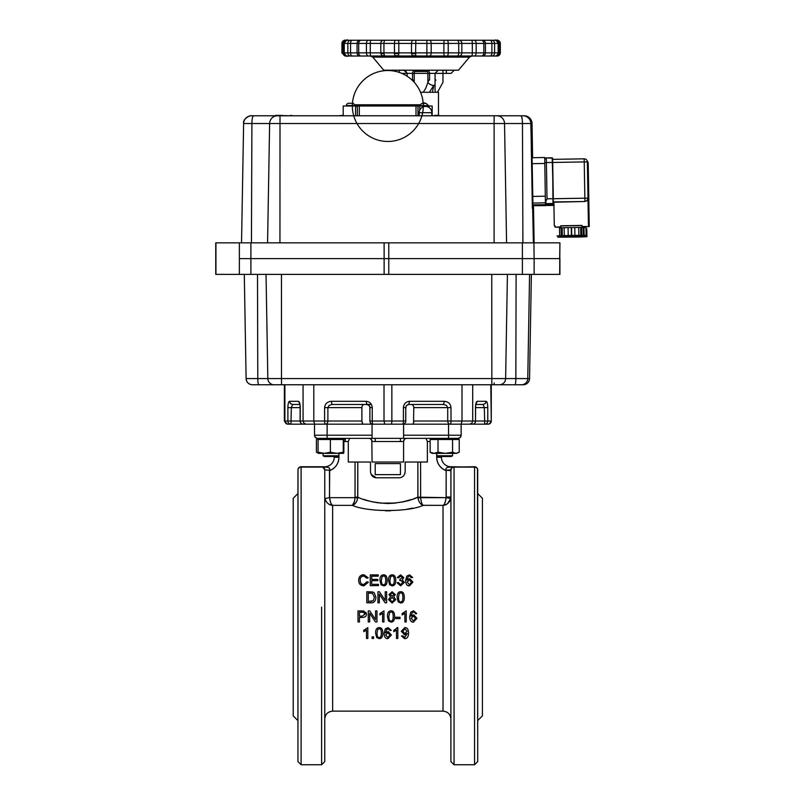 <?xml version="1.0" encoding="UTF-8"?>
<svg xmlns="http://www.w3.org/2000/svg" width="805" height="805" viewBox="0 0 805 805"><rect width="100%" height="100%" fill="white"/><g stroke="black" fill="none" stroke-linecap="round" stroke-linejoin="round"><path stroke-width="1.21" d="M395.718 580.365C395.728 583.997 394.531 585.819 392.126 585.839L389.62 584.732L388.533 580.365L389.62 584.661L392.126 585.778C394.531 585.758 395.728 583.927 395.718 580.284L395.718 580.365M400.699 591.735C403.053 591.655 404.251 593.527 404.291 597.35L404.291 597.38C404.291 601.104 403.094 602.975 400.699 602.995L398.193 601.858L397.096 597.38L398.193 601.838L400.699 602.975C403.094 602.965 404.291 601.083 404.291 597.35L404.291 597.38C404.251 593.527 403.053 591.655 400.699 591.735C398.294 591.725 397.096 593.597 397.096 597.35M395.325 594.613L393.695 596.827L395.325 594.593L392.116 591.735L388.956 594.563L390.616 596.797L388.513 599.594L392.146 602.975L395.778 599.634L392.146 602.995L388.513 599.604M390.616 596.827L388.956 594.583M379.326 602.804L377.927 602.804L379.326 602.804L379.326 594.13L385.122 602.794L386.621 602.794L385.122 602.804L379.326 594.171M377.927 602.804L377.927 591.776L379.427 591.776L385.233 600.419L385.233 591.826M375.925 597.23L375.925 597.24C375.663 601.224 373.953 603.076 370.783 602.804L366.798 602.804L370.783 602.794C373.953 603.066 375.663 601.204 375.925 597.209L374.184 592.721L372.564 591.937L366.798 591.776L366.798 602.794L370.783 602.794L366.798 602.804M360.157 580.123C360.046 577.618 361.274 576.219 363.84 575.917L366.788 578.131L368.227 577.799L363.87 574.72C360.61 574.82 358.879 576.621 358.658 580.123C358.648 583.635 360.378 585.517 363.85 585.778L368.418 582.166L366.949 581.804L363.719 584.551C361.435 584.48 360.258 583.011 360.157 580.123C360.056 577.618 361.274 576.209 363.84 575.917L363.84 576.008C361.274 576.31 360.056 577.708 360.157 580.204C360.046 577.708 361.274 576.31 363.84 576.008L366.788 578.211L368.207 577.799M368.418 582.236L363.85 585.839C360.378 585.587 358.648 583.706 358.658 580.214L358.658 580.163M378.491 585.597L370.25 585.658L378.491 585.597L378.491 584.319L371.709 584.319L371.709 580.657L377.827 580.657L371.709 580.737L371.709 584.38L371.709 580.737M377.827 580.657L377.827 579.399L371.709 579.399L371.709 576.149L378.239 576.149L371.709 576.239L371.709 579.479M387.145 580.365C387.155 583.997 385.957 585.819 383.552 585.839L383.552 585.778C385.957 585.758 387.155 583.927 387.145 580.284L387.145 580.365C387.155 583.997 385.957 585.819 383.552 585.839L381.047 584.732L379.96 580.365L381.047 584.661L383.552 585.778C385.957 585.758 387.155 583.927 387.145 580.284C387.114 576.581 385.917 574.77 383.552 574.861C381.157 574.851 379.96 576.652 379.96 580.284L379.96 580.325C379.96 576.652 381.157 574.84 383.552 574.861M404.331 582.438L400.618 585.839L397.107 582.8L400.618 585.778L404.331 582.397L402.279 579.761L403.798 577.598L400.568 574.861L397.247 577.598L398.596 577.839L400.588 575.927L402.399 577.577L399.924 579.338L399.783 580.486L400.739 580.345L402.892 582.428L400.628 584.682L398.465 582.558L397.107 582.729L400.618 585.839L397.107 582.8M402.892 582.498L400.739 580.425L399.793 580.486M402.399 577.668L400.588 576.018L398.596 577.93L397.257 577.608M403.798 577.648L402.279 579.842M412.703 577.497L411.365 577.688L409.493 576.018L408.356 576.36L406.958 580.133L408.356 576.269L409.493 575.927L411.365 577.598L412.713 577.497L409.574 574.861L406.797 576.068L405.609 580.556C405.76 584.148 407.038 585.889 409.453 585.778L412.905 582.085L409.644 578.624L406.958 580.043L408.356 576.269L406.958 580.043M412.905 582.126L409.453 585.839C407.038 585.949 405.76 584.219 405.609 580.636L405.609 580.556C405.76 584.148 407.038 585.889 409.453 585.778L409.453 585.839C407.038 585.949 405.76 584.219 405.609 580.636M326.095 501.445L324.918 498.577C326.387 502.884 328.963 505.148 332.646 505.369L332.646 711.137L332.646 607.081L332.646 711.137L443.012 711.137L443.012 505.369L423.229 505.369C408.346 512.211 367.362 512.222 352.429 505.369L332.646 505.369L332.646 607.081M443.012 607.081L443.012 505.369C446.695 505.148 449.271 502.884 450.74 498.577L447.55 503.608L448.747 502.501M387.436 616.489L387.436 616.479C387.436 612.726 388.634 610.854 391.029 610.854C393.393 610.774 394.591 612.655 394.621 616.479L394.621 616.509C394.591 612.665 393.393 610.784 391.029 610.864C388.634 610.864 387.436 612.746 387.436 616.509L388.523 620.987L391.029 622.114C393.434 622.104 394.631 620.232 394.621 616.509C394.591 612.665 393.393 610.784 391.029 610.864L391.029 610.854C393.393 610.774 394.591 612.655 394.621 616.479M379.89 614.95L379.89 613.621L383.955 610.854L379.89 613.641L379.89 614.95L382.606 613.319L382.606 621.923L383.955 621.923L383.955 610.864M382.606 621.883L382.606 613.299M368.257 610.894L369.757 610.894L368.257 610.894L368.257 621.923L369.656 621.923L369.656 613.269L375.462 621.923L376.961 621.923L376.961 610.904L375.563 610.894L376.961 610.894L376.961 621.923M369.757 610.894L375.563 619.528L369.757 610.904M401.303 631.271L404.774 627.638C407.169 627.538 408.427 629.269 408.558 632.831L408.558 632.911C408.427 629.339 407.169 627.598 404.774 627.699L401.303 631.351L404.573 634.853L407.199 633.444L404.633 637.57L402.812 635.89L401.504 636L404.603 638.627C407.179 638.697 408.497 636.785 408.558 632.911C408.487 636.795 407.179 638.697 404.603 638.627M401.524 636L402.812 635.799L404.633 637.48L407.209 633.626M393.766 630.345L397.831 627.638L393.766 630.345M396.483 638.355L396.483 630.033M375.593 633.163L375.593 633.133C375.593 629.48 376.79 627.648 379.195 627.638C381.55 627.568 382.747 629.399 382.788 633.133L382.788 633.203C382.747 629.47 381.55 627.628 379.195 627.699C376.79 627.709 375.593 629.54 375.593 633.203L376.68 637.54L379.195 638.627C381.59 638.637 382.788 636.825 382.788 633.203C382.747 629.47 381.55 627.628 379.195 627.699L379.195 627.638C381.55 627.568 382.747 629.399 382.788 633.133M372.061 636.886L373.601 636.886L372.061 636.976L372.061 638.456L373.601 638.456L373.601 636.976L372.061 636.976L373.601 636.886M363.769 630.345L367.835 627.638L363.769 630.345M366.476 638.355L366.476 630.033M384.106 633.434L385.293 628.876L388.07 627.638L391.19 630.325M385.454 632.891L388.131 631.462L391.401 634.964M359.443 617.435L359.443 621.883M357.984 610.904L363.83 611.005L357.984 610.904L357.984 621.923L359.443 621.923L359.443 617.465L362.28 617.465C365.218 617.284 366.587 616.167 366.406 614.104L363.83 611.015L366.406 614.104L365.923 612.303M395.849 617.244L400.015 617.274L395.849 617.244M402.168 613.621L406.233 610.854L402.168 613.641L402.168 614.95L404.875 613.319L404.875 621.923L406.233 621.923L406.233 610.864M404.875 621.883L404.875 613.299M413.488 622.114C411.073 622.235 409.795 620.464 409.644 616.781L410.832 612.112L413.609 610.854L416.749 613.601L413.609 610.864L410.832 612.132L409.644 616.781C409.795 620.464 411.073 622.235 413.488 622.114L416.94 618.361L413.679 614.789L416.94 618.331M410.993 616.238L413.679 614.768L410.993 616.258L412.391 612.343L413.529 611.981L414.887 612.555L415.4 613.732L416.749 613.621M388.865 510.833L390.586 510.803M477.466 468.711L477.697 761.6L477.697 469.909A3.15 2.797 180 0 0 474.548 467.101L474.548 764.75L474.548 467.101L454.05 467.101A3.15 2.797 180 0 0 450.901 469.909L450.901 761.6L450.941 469.396M450.901 668.573L450.901 712.707M324.757 558.811C324.757 572.868 324.757 572.868 324.757 558.811M324.757 469.889L324.757 469.909A3.15 2.797 180 0 0 321.608 467.101L301.11 467.101L301.11 764.75L301.11 467.101A3.15 2.797 180 0 0 297.951 469.909L297.951 761.6L298.001 469.355M324.757 723.615L324.757 668.573M297.951 723.615C297.951 737.682 297.951 737.682 297.951 723.615L297.951 668.573M477.697 723.615L477.697 720.606L482.426 715.876L482.426 498.285L482.426 715.876M293.221 715.876L293.221 498.285L293.221 715.876L297.951 720.606M321.608 607.081L321.608 764.75L321.608 607.081M450.901 470.673L446.04 470.241L450.901 469.909L451.927 467.574L454.05 466.749L452.792 467.011L454.05 466.749L454.05 764.75L454.05 467.101L474.548 467.101L450.901 466.749A9.459 9.459 0 0 1 441.432 457.29L436.702 457.29C437.055 463.73 440.214 468.188 446.171 470.673L446.101 497.661L420.633 497.661L420.602 462.02L427.375 462.02L427.375 441.522L427.375 462.02M322.392 438.373L457.995 438.373A3.15 3.15 0 0 0 461.144 435.213A3.15 3.15 0 0 1 457.995 438.373L460.219 437.447L461.144 435.213L461.144 424.175L461.144 435.213L460.259 437.417A3.15 3.15 0 0 1 460.219 437.447M331.237 505.127L330.281 504.826M330.211 504.795L329.104 504.262M328.993 504.202L328.249 503.719M328.038 503.558L327.001 502.602M338.855 455.751L323.087 455.751L324.395 456.505L337.547 456.505L338.855 455.751L338.945 453.346L338.945 457.29C338.603 463.73 335.444 468.188 329.487 470.673L329.557 497.661L324.918 498.577L324.757 497.027L324.918 498.577C326.478 502.944 329.054 505.208 332.646 505.369L331.157 503.699M450.901 497.027L450.74 498.577L450.901 497.027L446.171 497.027L446.171 470.673L446.171 497.027M446.594 504.242L445.336 504.846M444.43 505.127L443.374 505.329M371.84 440.365L372.061 462.02L403.597 462.02L403.597 441.522L404.452 439.369M405.559 438.604L406.746 438.373A3.15 3.15 0 0 0 403.597 441.522L375.211 441.522L375.211 438.373L375.211 441.522L372.061 441.522L371.206 439.369M425.966 438.373L427.375 441.522L425.966 438.373M372.061 441.522A3.15 3.15 0 0 0 368.911 438.373L369.807 438.504M330.634 502.582L329.557 497.661L355.025 497.661L355.055 462.02L348.283 462.02L348.283 441.522L349.692 438.373M370.823 439.017L371.819 440.315M477.697 469.909A3.15 2.797 0 0 0 474.548 467.101L474.548 466.749A3.15 3.15 0 0 1 477.697 469.909A3.15 3.15 0 0 0 474.548 466.749L454.05 467.101A3.15 2.797 0 0 0 450.901 469.909A3.15 3.15 0 0 1 454.05 466.749A3.15 3.15 0 0 0 450.901 469.909L450.901 761.6L454.05 764.75L474.548 764.75L477.697 761.6L477.546 468.913M451.132 468.721L450.951 469.325M297.951 479.639L297.951 761.6L301.11 764.75L321.608 764.75L324.757 761.6L324.757 469.909L322.865 467.011L324.757 469.909L329.617 470.241L329.698 468.822L329.487 497.027M298.182 468.721L297.951 469.909A3.15 3.15 0 0 1 301.11 466.749L299.058 467.504M325.582 467.162L324.757 467.081C328.671 466.97 330.292 468.027 329.617 470.241L329.487 470.673A14.188 14.188 0 0 0 338.945 457.29L334.216 457.29A9.459 9.459 0 0 1 324.757 466.749L321.608 466.749A3.15 3.15 0 0 1 324.757 469.909A3.15 3.15 0 0 0 321.608 466.749L301.11 466.749A3.15 3.15 0 0 0 297.951 469.909A3.15 2.797 0 0 1 301.11 467.101L301.11 466.749M357.792 497.178L355.055 497.178L355.055 462.02L357.792 462.02L357.792 497.178C364.705 500.64 374.717 502.763 387.829 503.538C400.93 502.763 410.942 500.64 417.865 497.178L417.865 462.02L405.177 462.02L405.177 471.478C404.744 475.403 402.812 477.506 399.391 477.788L376.267 477.788C372.826 477.496 370.904 475.393 370.481 471.478L370.481 462.02L357.792 462.02L357.712 497.973C356.857 502.058 355.096 504.524 352.429 505.369C367.332 512.222 408.366 512.211 423.229 505.369C420.562 504.524 418.801 502.058 417.946 497.973L417.865 462.02L420.602 462.02L420.602 497.178L417.865 497.178L417.936 497.973L420.633 497.661L420.673 498.225M411.597 499.513L409.332 500.227M408.195 500.569L406.213 501.113M404.211 501.606L402.309 502.028M395.577 503.105L387.97 503.538M372.926 501.938L372.413 501.827M371.085 474.266L376.267 477.788M404.573 474.266L405.177 471.529M427.375 441.522L430.142 441.522M436.702 453.346L436.702 457.29A14.188 14.188 0 0 0 446.171 470.673L446.04 470.241C445.346 468.057 446.966 467.011 450.901 467.081L450.901 466.749A9.459 9.459 0 0 1 441.432 457.29M348.283 462.02L348.283 441.522L343.866 441.522M364.081 499.513L366.275 500.217M402.641 501.958L403.184 501.837M406.696 500.982L407.783 500.69M413.579 498.828L417.865 497.178L446.101 497.661L445.356 501.656M423.128 505.339L423.229 505.369C421.911 504.333 421.045 501.757 420.633 497.661L420.673 498.204M412.603 508.116L407.099 509.183M388.121 510.833L385.283 510.803M356.997 500.64L356.253 502.139M411.707 499.472L401.776 502.139M395.99 503.055L380.03 503.105M378.149 502.863L371.397 501.596M369.435 501.113L363.709 499.392M314.896 436.723L314.514 435.213A3.15 3.15 0 0 0 317.663 438.373L316.516 438.151L317.663 438.373A3.15 3.15 0 0 1 314.514 435.213L314.514 424.175L314.514 435.213L372.061 435.213L372.061 424.175L327.122 424.175L327.122 438.373L448.536 438.373L448.536 424.175L403.597 424.175L403.597 435.213L448.536 435.213L403.597 435.213L403.597 438.373L403.597 424.175L372.061 424.175L372.061 435.213L327.122 435.213L327.122 424.175L290.947 424.175L291.34 407.622L300.124 407.622L300.124 421.025A3.15 3.15 0 0 0 303.274 424.175L306.111 424.175L303.968 423.259L303.072 421.025L303.072 384.76M400.437 474.638L400.437 463.6L375.211 463.6L375.211 474.638L400.437 474.638M452.46 466.83L454.05 466.749L452.742 467.031M451.535 468.007L452.672 467.071M454.04 466.749L452.511 467.152M420.723 498.718L421.166 501.223M422.283 504.242L421.78 503.175M354.421 501.475L352.429 505.369L332.646 505.369C331.207 504.755 330.181 502.189 329.557 497.661L355.025 497.661C354.572 501.887 353.707 504.453 352.429 505.369L352.55 505.278M443.012 505.369C446.604 505.208 449.18 502.944 450.74 498.577L446.101 497.661C445.477 502.189 444.451 504.755 443.012 505.369L423.028 505.309M354.19 502.29L354.371 501.676M331.891 504.755L332.395 505.218M372.061 438.373L372.061 435.213L372.061 438.373M448.536 424.175L448.536 435.213L461.144 435.213L448.536 435.213L448.536 438.373L457.995 438.373M400.437 438.373L400.437 441.522L400.437 438.373M316.506 438.151L314.755 436.431M314.514 435.213L327.122 435.213L327.122 438.373L317.663 438.373M315.439 437.447L316.446 438.131M450.076 467.162L448.928 467.272M445.96 468.822L446.04 470.231C445.336 468.067 446.956 467.021 450.901 467.081L452.782 467.021M334.216 457.29A9.459 9.459 0 0 1 324.757 466.749L326.921 467.292M450.74 498.577L449.643 501.324M446.896 504.061L444.199 505.178M372.463 593.335L368.257 593.114L368.257 601.486L368.257 593.074L372.463 593.295L374.416 597.189L372.463 593.335M375.563 610.904L375.563 619.568M386.621 602.794L386.621 591.776L385.233 591.776L385.233 600.419M374.416 597.189L373.319 600.711L368.257 601.486M378.239 576.149L378.239 574.901L370.25 574.901L370.25 585.597M394.38 599.655L392.156 601.868L389.902 599.604L392.105 597.39L394.38 599.655L392.105 597.421L389.902 599.624M393.927 594.583L392.156 596.284L390.355 594.513L392.146 592.832L393.927 594.583M395.778 599.634L393.695 596.797M364.906 614.155L362.3 616.157L359.443 616.157L359.443 612.213L363.629 612.313L364.906 614.155M415.541 618.441L413.448 621.007L411.204 618.371L413.398 615.986L415.541 618.441M411.506 582.176L409.413 584.682L407.169 582.096L409.363 579.781L411.506 582.176M390.002 635.095L387.909 637.57L385.655 635.014L387.859 632.7L390.002 635.095M389.348 629.359L389.862 630.506L391.2 630.396L388.07 627.699L385.293 628.936L384.106 633.475C384.247 637.047 385.525 638.757 387.94 638.627L391.401 635.004L388.131 631.533L385.454 632.971L386.843 629.148L389.348 629.359M402.701 631.392L404.945 628.796L407.048 631.281L404.905 633.696L402.701 631.392M393.232 616.509C393.112 619.81 392.377 621.319 391.029 621.007C389.67 621.319 388.936 619.82 388.825 616.509L389.529 612.776L391.019 611.981C392.377 611.679 393.122 613.179 393.232 616.509C393.122 613.179 392.377 611.679 391.019 611.981M385.756 580.284C385.635 583.514 384.901 584.983 383.552 584.682C382.204 584.983 381.469 583.514 381.349 580.284L382.053 576.692L383.542 575.927C384.901 575.625 385.645 577.074 385.756 580.284M402.892 597.35C402.782 600.661 402.047 602.17 400.699 601.868C399.34 602.17 398.606 600.671 398.495 597.35L399.189 593.627L400.679 592.842C402.047 592.53 402.782 594.03 402.892 597.35C402.782 594.07 402.047 592.581 400.679 592.893L399.189 593.667L398.495 597.38M389.922 580.365L390.626 576.783L392.116 576.028C393.474 575.716 394.219 577.165 394.329 580.365C394.219 577.165 393.474 575.716 392.116 576.028L392.116 575.927C393.474 575.625 394.219 577.074 394.329 580.284C394.209 583.514 393.474 584.983 392.126 584.682C390.767 584.983 390.033 583.514 389.922 580.284L390.626 576.692L392.116 575.927C393.474 575.625 394.219 577.074 394.329 580.284C394.209 583.514 393.474 584.983 392.126 584.682C390.767 584.983 390.033 583.514 389.922 580.284M395.718 580.284C395.688 576.581 394.49 574.77 392.126 574.861C389.731 574.851 388.523 576.652 388.533 580.284M381.389 633.203C381.268 636.413 380.544 637.872 379.195 637.57C377.837 637.872 377.102 636.423 376.982 633.203L377.686 629.57L379.175 628.796C380.544 628.504 381.278 629.973 381.389 633.203C381.268 636.413 380.544 637.872 379.195 637.57L379.195 637.48C380.544 637.781 381.268 636.332 381.389 633.133C381.268 636.332 380.544 637.781 379.195 637.48C377.837 637.781 377.102 636.332 376.982 633.133M385.756 580.365C385.645 577.165 384.901 575.716 383.542 576.028L382.053 576.783L381.349 580.365M389.529 612.776L388.825 616.509C388.936 619.82 389.67 621.319 391.029 621.007L391.029 620.967C389.67 621.279 388.936 619.78 388.825 616.479C388.936 619.78 389.67 621.279 391.029 620.967C392.377 621.269 393.112 619.78 393.232 616.479M324.636 469.023L324.415 468.47M324.355 468.359L323.741 467.584M451.223 468.51L450.991 469.124M329.617 470.241C330.312 468.067 328.692 467.011 324.757 467.081L321.608 467.101A3.15 2.797 0 0 1 324.757 469.909L324.747 469.677M324.163 468.057L324.757 469.909L324.314 468.289M419.486 502.27L418.741 500.831M420.733 498.798L421.387 502.058M357.712 497.973L355.025 497.661M359.443 612.213L359.443 616.137L362.3 616.137L364.906 614.124M393.766 630.416L393.766 631.694L396.483 630.104L396.483 638.456L397.831 638.456L397.831 627.638L396.956 627.638L397.831 627.699L397.831 638.456M363.769 630.416L363.769 631.694L366.476 630.104L366.476 638.456L367.835 638.456L367.835 627.638L367.835 638.456M402.701 631.311L404.905 633.615L407.048 631.211M411.204 618.341L413.448 620.967L415.541 618.411M385.655 634.934L387.909 637.48L390.002 635.004M411.506 582.246L409.363 579.862L407.169 582.176M393.927 594.623L392.146 592.883L390.355 594.553M395.849 617.274L395.849 618.632L400.015 618.632L400.015 617.274M369.656 621.923L369.656 613.279L375.462 621.923M454.05 466.749L450.901 467.081M378.239 574.901L370.25 574.901M362.28 617.465C365.218 617.284 366.587 616.167 366.406 614.104L363.83 611.015M366.949 581.804L363.719 584.551M371.709 584.319L371.709 580.657M385.655 635.014L387.859 632.7M373.319 600.711L370.612 601.486M392.126 585.778L389.62 584.661L392.126 585.778M372.061 638.456L373.601 638.456M411.365 577.598L410.852 576.481L411.365 577.598M553.377 203.252L552.914 204.088L547.008 204.188A1.58 1.58 -170.6 0 1 545.498 203.152A1.58 1.58 -170.6 0 0 547.008 204.188L545.518 202.206L547.028 198.815L546.394 162.56L544.814 162.61M553.397 203.112L552.944 198.714L553.015 203.514L547.098 203.615M545.498 203.162L547.008 204.198L552.914 204.088L553.397 203.182M545.488 201.129L545.518 202.206M547.028 198.815L553.327 198.734L552.703 162.459L584.229 161.926L584.863 198.181L553.327 198.724L553.297 203.393M244.016 258.626L531.642 258.626M391.522 258.626L559.676 258.626L559.908 242.858L215.75 242.858L215.75 274.394L526.963 274.394M246.894 274.394L250.898 274.394L250.898 258.626L388.775 258.626L388.775 274.394M536.291 274.394L531.37 274.394L529.549 378.561A6.309 6.309 90 0 1 523.25 384.76L494.119 384.76L494.159 382.949M522.405 242.858L522.405 274.394L559.717 274.394M283.823 384.76L252.408 384.76A6.309 6.309 90 0 1 246.109 378.561L244.287 274.394L239.367 274.394L239.367 258.626L250.898 258.626L250.898 242.858L241.54 242.858L247.849 242.858M534.117 274.394L534.117 258.626L559.908 258.626L559.908 274.394M257.499 274.394L257.791 378.561L246.109 378.561C246.531 382.335 248.634 384.408 252.408 384.76L523.25 384.76C527.023 384.408 529.127 382.335 529.549 378.561L527.768 378.561A6.309 6.309 90 0 1 521.459 384.76M373.037 424.175A3.15 0.785 90 0 1 372.484 423.259A3.15 0.785 90 0 1 372.252 421.025L372.252 407.622L369.908 407.622L369.908 421.025A3.15 3.15 0 0 0 373.037 424.175L391.059 424.175A3.15 0.795 -90 0 0 391.622 423.259A3.15 0.795 -90 0 0 391.854 421.025L369.887 421.025A3.15 3.15 0 0 0 373.037 424.175A3.15 3.129 -90 0 1 372.826 424.175M402.701 424.175A3.15 3.129 90 0 1 402.621 424.175A3.15 3.129 90 0 0 405.75 421.025L405.75 407.622L403.406 407.622L403.406 421.025L391.854 421.025L391.854 384.76M408.709 404.472L406.636 405.398L405.75 407.622C406.012 405.881 407.018 404.824 408.769 404.472L443.565 404.472L444.36 401.313L409.564 401.313L408.769 404.472L435.998 404.472M338.855 404.472L339.66 404.472M299.671 403.798L298.504 401.313L289.488 401.313L290.384 403.547L292.537 404.472L299.993 404.472L292.537 404.472L291.34 407.622L287.888 407.622L287.888 421.025L284.376 421.025L284.376 384.76M487.77 407.622C487.669 403.818 487.146 401.715 486.19 401.313L485.294 403.547L483.131 404.472L475.876 404.472L483.131 404.472L484.328 407.622L487.77 407.622L487.77 421.025A3.15 3.049 90 0 1 484.721 424.175L487.719 424.175A3.15 3.049 -90 0 0 490.778 421.025L475.493 421.025L475.594 407.622L484.328 407.622L484.721 424.175L461.144 424.175L462 421.025L451.001 421.025A3.15 0.795 90 0 1 450.77 423.259A3.15 0.795 90 0 1 450.216 424.175L412.824 424.175L413.488 423.41M487.719 424.175L488.122 424.175A3.15 3.15 0 0 0 491.281 421.025L490.778 384.76M486.19 401.313L477.204 401.313L476.047 403.798M443.565 404.472L446.503 405.398L447.721 407.622L451.001 407.622L451.001 421.025L413.77 421.025L413.539 423.259L413.77 407.622L447.721 407.622L447.721 421.025A3.15 2.496 90 0 0 448.455 423.259A3.15 2.496 90 0 0 450.216 424.175L469.667 424.175L471.821 423.259L472.706 421.025L472.706 384.76M461.144 424.175L472.444 424.175A3.15 3.049 -90 0 0 475.493 421.025L462 421.025L462 384.76M413.539 423.259L412.824 424.175L413.539 423.259M413.77 407.622A3.15 2.496 90 0 0 413.035 405.398A3.15 2.496 90 0 0 411.275 404.472M375.211 424.175L402.621 424.175A3.15 0.795 -90 0 0 403.174 423.259A3.15 0.795 -90 0 0 403.406 421.025L405.77 421.025L405.77 407.622L406.263 405.891L407.672 404.694M370.431 407.622L369.908 407.622L369.887 421.025L369.887 407.622L370.431 407.622L369.022 405.398L366.909 404.472M332.052 404.472L366.889 404.472L366.094 401.313L331.268 401.313L332.052 404.472L329.104 405.398L327.887 407.622L361.888 407.622L361.888 421.025L362.824 424.175L325.401 424.175A3.15 2.496 -90 0 0 327.162 423.259A3.15 2.496 -90 0 0 327.887 421.025L327.887 407.622L324.606 407.622L324.606 421.025L313.799 421.025L314.634 424.175L325.401 424.175A3.15 0.785 -90 0 1 324.838 423.259A3.15 0.785 -90 0 1 324.606 421.025L361.888 421.025M364.383 404.472A3.15 2.496 -90 0 0 362.612 405.398A3.15 2.496 -90 0 0 361.888 407.622M362.824 424.175L362.119 423.259L362.773 424.175M366.889 404.472C368.489 404.523 369.495 405.569 369.887 407.622C369.646 405.881 368.64 404.824 366.889 404.472L371.427 404.472M284.879 384.76L284.879 421.025A3.15 3.049 -90 0 0 287.938 424.175L290.937 424.175A3.15 3.049 -90 0 1 287.888 421.025L300.225 421.025A3.15 3.049 90 0 0 303.274 424.175M292.537 404.472L299.842 404.472M469.667 424.175L472.444 424.175A3.15 3.15 0 0 0 475.594 421.025M298.504 401.313C299.541 401.715 300.114 403.818 300.225 407.622L300.225 421.025L313.799 421.025L313.799 384.76M306.111 424.175L314.634 424.175M560.763 225.953L581.965 225.581M554.293 225.853L553.88 202.206L584.883 201.512L587.087 200.616L587.962 198.463M588.425 225.259L587.962 198.744A3.15 3.15 0 0 0 588.002 198.171L584.863 198.181L584.903 201.381A3.15 3.15 9.4 0 0 588.002 198.171L587.368 161.916A3.15 3.15 9.4 0 0 584.158 158.827L552.643 159.37L584.158 158.827L584.229 161.926L587.368 161.916A3.15 3.15 0 0 0 584.158 158.827M560.763 225.792L581.965 225.42M533.645 205.678L532.93 205.698L533.735 204.862M564.084 237.093L580.636 236.801L564.084 237.093M582.679 235.523L582.699 236.68L586.926 236.7L579.61 237.022L557.795 237.203L565.11 236.881L565.1 235.956M565.11 236.881L569.055 236.811L569.034 235.875M569.055 236.811L572.224 236.771L572.204 235.815M572.546 235.815L572.556 236.761L575.726 236.7L575.716 235.774L575.736 236.69L579.67 236.62L579.66 235.674M579.67 236.62L581.633 236.64L581.613 235.563M581.633 236.64L582.528 236.68L582.508 235.523M584.279 236.69L584.259 235.473M583.997 228.811L583.333 228.801M586.926 236.7L586.785 228.811L585.98 228.811M584.963 236.68L584.943 235.442L584.943 236.68M562.192 237.032L562.172 235.925M563.762 236.942L563.742 235.966M425.513 103.392L422.796 103.392M419.667 105.636C421.367 103.181 423.47 102.436 425.996 103.392L428.652 105.636L420.492 105.636M395.909 71.454L395.919 70.206L383.764 70.206L458.488 70.206L454.221 70.206L451.082 73.366L401.735 73.366M438.091 70.206L435.052 73.366L438.202 70.206L446.332 70.206L446.342 73.366M400.578 70.206L395.919 70.206L403.969 70.206L407.129 73.366C404.271 68.063 404.14 70.941 399.26 70.206L399.26 72.42M427.435 71.474L414.817 71.474L427.435 71.474L427.435 70.206L441.563 70.206M496.816 40.27L497.158 40.25A3.15 3.15 -90 0 1 500.308 43.41L500.308 52.868L499.251 52.868L499.251 43.41L500.308 43.41C498.909 40.592 497.641 39.536 496.524 40.25A3.15 2.727 -90 0 1 499.251 43.41L498.335 43.41A3.15 3.15 -90 0 0 495.176 40.25L496.524 40.25M358.024 56.018A3.15 2.616 -90 0 0 358.054 56.018L352.56 56.018A3.15 2.838 -90 0 0 352.56 56.018L347.408 56.018A3.15 2.999 90 0 1 347.398 56.018L368.599 56.018A3.15 2.174 -90 0 1 366.416 52.868L358.698 52.868L358.698 43.4L498.335 43.41L498.114 52.868L498.114 43.41A3.15 3.069 -90 0 0 495.045 40.25C495.337 39.415 496.433 40.461 498.335 43.41M368.599 56.018L385.414 56.018A3.15 1.479 -90 0 1 383.935 52.868L380.795 52.868L380.795 43.4A3.15 2.737 -90 0 1 383.532 40.25L495.045 40.25M385.414 56.018L398.133 56.018A3.15 0.684 -90 0 0 398.807 52.868L394.46 52.868L394.46 43.4A3.15 1.057 -90 0 1 395.517 40.25M398.133 56.018L415.823 56.018L415.601 52.868L411.506 52.868L411.506 43.4A3.15 1.862 -90 0 1 413.368 40.25M414.817 71.474L414.817 70.206L403.989 70.206L414.817 70.206M458.488 70.206L469.456 57.145L372.796 57.145L370.381 56.018L360.056 56.018A3.15 1.278 -90 0 0 360.056 56.018L347.358 56.018A3.15 2.335 -90 0 0 347.358 56.018L346.2 56.018A3.15 3.109 -90 0 0 346.2 56.018L345.073 56.018L341.924 52.868L341.924 43.4L358.698 43.4A3.15 2.485 -90 0 1 361.183 40.25L383.532 40.25M437.457 92.283L442.961 82.372L442.951 70.206L438.202 70.206M423.219 92.283L425.805 88.228L427.888 82.372L427.888 73.366A3.15 2.737 90 0 0 427.344 71.474M388.01 70.206L389.459 70.558M436.028 80.067L435.052 80.067M414.817 70.246A3.15 2.727 90 0 0 412.542 73.366L412.542 80.067L413.267 80.067L412.029 80.067M432.406 92.283L433.794 85.41L429.367 92.283M435.052 89.335L435.304 92.283M446.373 70.206L446.362 73.366L451.082 73.366L454.231 70.206L395.919 70.206M383.764 70.206L372.796 57.145M469.456 57.145L471.871 56.018L385.263 56.018M415.823 56.018L490.054 56.018A3.15 1.852 -90 0 0 491.895 52.868L491.895 43.41A3.15 1.852 -90 0 0 490.054 40.25M413.368 56.018A3.15 1.862 -90 0 1 411.506 52.868L398.807 52.868L398.807 43.4A3.15 0.684 -90 0 0 398.133 40.25M395.517 56.018A3.15 1.057 -90 0 1 394.46 52.868L383.935 52.868L383.935 43.4A3.15 1.479 -90 0 1 385.414 40.25M383.532 56.018A3.15 2.737 -90 0 1 380.795 52.868L370.28 52.868L370.28 43.4A3.15 0.634 -90 0 1 370.914 40.25M361.183 56.018A3.15 2.485 -90 0 1 358.698 52.868L357.068 52.868L357.068 43.4A3.15 3.14 -90 0 1 360.197 40.25L361.183 40.25M490.054 56.018L495.971 56.018A3.15 3.099 -90 0 1 495.971 56.018L481.933 56.018A3.15 1.258 -90 0 1 481.933 56.018L471.489 56.018M438.473 115.377L438.473 92.283L420.542 92.283M533.665 205.577L546.263 205.617L546.333 204.53A1.58 1.58 -170.6 0 0 547.823 205.496A1.58 1.58 -170.6 0 1 546.333 204.51L547.823 205.496L547.923 204.923L546.343 203.514M532.87 207.579L532.346 207.589L532.87 207.589L532.93 205.466L532.105 158.243L531.481 158.263M563.259 235.785L579.811 235.503L563.259 235.785M562.172 227.805L561.266 227.845L561.397 235.724L562.987 235.654L562.313 235.664L562.172 227.775L564.154 227.694L564.285 235.573L568.229 235.503L568.088 227.624L564.154 227.694M562.313 235.664L564.285 235.573M568.229 235.503L571.399 235.463L571.258 227.584L568.088 227.634M571.6 227.574L571.741 235.452L574.911 235.402L574.77 227.513L571.6 227.574M578.715 227.433L574.77 227.503L574.911 235.382L578.855 235.322L578.715 227.433L580.677 227.453L580.808 235.342L580.133 235.352L581.703 235.372L581.572 227.493L580.677 227.483M578.855 235.322L580.808 235.342M581.733 227.493L581.874 235.372L583.454 235.392L583.313 227.503L581.572 227.493M585.96 227.513L583.997 227.493L584.138 235.372L586.1 235.392L585.96 227.513M583.977 227.594L584.118 235.372L583.454 235.392M586.1 235.392L556.98 235.895L561.226 235.734L561.095 227.855L559.495 227.926L559.636 235.805M352.258 103.271L349.601 103.271M353.556 105.525L346.703 105.525M348.364 105.878L353.556 105.878M350.195 103.271L350.155 103.271C347.76 103.02 346.532 103.775 346.462 105.525M559.676 274.394L559.908 242.858M528.885 242.858L522.898 242.858L522.455 123.517L532.035 123.517L532.457 148.1L531.3 148.12L531.25 143.37L532.357 143.37L532.437 146.5L532.035 123.517C530.807 118.335 528.181 115.759 524.156 115.779L522.968 115.779A7.879 7.879 90 0 1 530.847 123.517L533.393 242.858M439.178 115.779L432.607 115.779M432.174 115.779L432.174 105.998L343.202 105.998L343.202 115.779M281.891 115.779L276.346 115.779M281.891 115.377L277.685 115.377M290.675 115.779L275.642 115.377M290.675 115.377L291.511 115.377L290.675 115.377M280.462 115.377L275.481 115.779L280.462 115.377M280.995 115.377L277.604 115.377M389.992 115.779L387.608 115.779M355.579 115.779L355.579 105.998L361.878 105.998M416.004 115.779L416.004 105.998L419.727 105.998L419.727 110.164M343.202 115.377L338.342 115.779M534.117 258.626L533.463 205.688L533.494 208.495L532.387 208.495L531.3 148.1M531.25 143.37L532.357 143.37M240.323 242.858L242.355 242.858M388.775 258.626L388.775 242.858L377.636 242.858M384.73 242.858L388.372 242.858L384.73 242.858M269.534 242.858L267.582 242.858L269.625 123.517A7.879 7.708 -90 0 1 277.323 115.779L251.502 115.779A7.879 7.879 90 0 0 245.978 118.033A7.879 7.879 90 0 1 251.502 115.779C251.13 114.914 242.486 118.416 243.623 123.517A7.879 7.879 90 0 1 245.978 118.033M532.457 148.1L532.628 157.71M252.69 115.779L281.509 115.779M524.156 115.779A7.879 7.879 90 0 1 529.68 118.033A7.879 7.879 90 0 0 524.156 115.779L277.323 115.779M495.699 123.517L494.109 123.517L494.149 115.779L522.002 115.779M276.185 115.779L277.604 115.779M280.623 115.779L275.642 115.779M277.544 115.779L281.549 115.779M417.976 115.779L417.976 105.998L416.004 105.998L418.64 105.998L416.004 105.998M396.815 105.998L413.83 105.998M423.279 104.781L424.547 105.998L426.459 105.998M357.34 115.779L357.34 105.998M434.72 115.377L439.097 115.377L434.72 115.377M532.075 158.243L532.85 199.65M545.438 204.661L532.93 204.873L545.438 204.661L544.713 157.498L532.095 157.73L544.713 157.498M419.838 104.781L354.522 104.781M359.312 115.779L359.312 105.998L356.474 105.998L379.477 105.998M429.679 105.998L428.512 107.166M560.783 227.262L555.118 227.161L560.783 226.859M581.985 226.467L589.25 226.567L582.79 226.889M587.912 201.924L588.777 199.771M555.118 227.161L555.098 225.923M581.985 226.608L582.79 226.728M546.263 205.617L533.635 205.678M545.448 204.54L546.333 204.057M452.571 455.751L451.263 456.505L438.111 456.505L436.803 455.751L452.571 455.751L452.571 453.346M340.294 438.715L343.453 438.554M343.715 438.634L345.254 439.339M339.841 438.634L341.904 438.373M321.809 438.554L318.498 438.624M318.206 438.715L316.415 439.5L318.227 438.634M318.206 453.004L316.415 452.219L316.415 439.5M318.478 438.554L320.038 438.373M316.415 452.219L318.227 453.084M319.816 453.346L318.347 453.346L318.066 452.219L324.224 453.346L336.822 453.346L343.272 452.219L343.272 439.5L343.866 439.5L343.866 452.219L343.574 453.346L343.272 452.219M320.289 453.346L323.087 453.346L323.087 455.751M430.142 452.219L432.074 453.346L445.296 453.346L438.021 452.219L434.076 453.346L430.142 452.219L430.142 439.5L433.754 438.383M452.571 438.926L455.63 438.383M456.314 453.326L455.902 453.346C457.753 453.346 457.753 453.346 455.902 453.346L452.561 452.219L445.296 453.346L455.902 453.346L459.232 452.219L459.232 439.5L430.142 439.5M452.561 452.219L452.571 438.373M438.021 452.219L438.021 439.5M343.584 453.346L336.822 453.346L330.372 452.219L330.372 439.5L343.272 439.5M318.367 453.346L324.224 453.346L330.372 452.219M318.639 439.309L318.066 439.5L318.066 452.219M318.066 439.5L330.372 439.5M452.571 438.514L454.805 438.393M456.314 438.393L458.367 439.007M456.616 453.346L458.991 452.219M436.803 438.514L434.569 438.393M431.007 439.007L433.06 438.393M546.303 157.911L544.774 159.229A1.58 1.58 9.4 0 1 546.303 157.911L552.21 157.8L552.311 162.459L546.394 162.56L546.303 157.911L552.612 158.193L552.944 198.714M215.941 242.858L215.941 274.394M384.126 242.858L384.126 274.394M281.539 384.76L281.488 378.561L257.791 378.561A6.309 1.006 -90 0 0 258.797 384.76M491.764 274.394L491.835 384.76M529.579 274.394L527.768 378.561L281.488 378.561L281.468 274.394M516.106 274.394L515.844 378.561A6.309 0.906 90 0 1 514.948 384.76M266.032 274.394L267.834 378.561A6.309 6.239 -90 0 0 274.072 384.76M246.109 378.561L244.287 274.394M529.549 378.561L531.37 274.394M507.422 274.394L505.631 378.561A6.309 6.229 90 0 1 499.402 384.76M409.564 401.313L409.564 401.313C405.851 401.715 403.798 403.818 403.406 407.622M384.005 384.76L384.005 421.025L384.78 424.175M477.204 401.313C476.178 401.715 475.604 403.818 475.493 407.622L475.493 421.025M289.488 401.313C288.522 401.715 287.989 403.818 287.888 407.622M331.268 401.313C327.253 401.715 325.039 403.818 324.606 407.622M372.252 407.622C371.86 403.818 369.807 401.715 366.094 401.313M451.001 407.622C450.579 403.818 448.365 401.715 444.36 401.313M405.227 407.622L405.75 407.622L405.77 421.025A3.15 3.15 0 0 1 402.621 424.175A3.15 3.15 0 0 0 405.77 421.025M552.995 201.934L584.883 201.512M532.085 158.001L531.471 158.011L532.085 158.001M532.93 205.295L533.735 205.275M427.435 70.287A3.15 2.737 90 0 1 429.568 73.366L429.568 80.067M358.879 54.056A3.15 1.278 -90 0 1 358.778 52.868L367.432 52.868M483.191 52.868L486.552 52.868M342.175 52.868L341.924 43.4C345.617 37.835 344.963 41.146 345.727 40.25A3.15 2.717 90 0 0 343.011 43.4L343.011 52.868L342.175 52.868M344.389 52.868L343.011 52.868A3.15 2.717 -90 0 0 345.727 56.018M360.197 56.018A3.15 3.14 -90 0 1 357.068 52.868L344.017 52.868C346.291 56.028 347.418 57.085 347.408 56.018L348.334 56.018M352.379 56.018A3.15 1.831 -90 0 1 350.547 52.868L350.547 43.4A3.15 1.831 -90 0 1 352.379 40.25L360.197 40.25M350.759 56.018A3.15 2.918 -90 0 1 347.841 52.868L347.841 43.4A3.15 2.918 -90 0 1 350.759 40.25L352.379 40.25M347.307 56.018A3.15 3.059 -90 0 1 344.248 52.868L344.248 43.4A3.15 3.059 -90 0 1 347.307 40.25C347.639 39.032 346.532 40.089 344.017 43.4L344.017 52.868M370.914 56.018A3.15 0.634 -90 0 1 370.28 52.868L366.416 52.868L366.416 43.4A3.15 2.174 -90 0 1 368.599 40.25M495.045 56.018A3.15 3.069 -90 0 0 498.114 52.868L415.601 52.868L415.823 40.25M491.664 56.018A3.15 2.928 -90 0 0 494.592 52.868L494.592 43.41A3.15 2.928 -90 0 0 491.664 40.25M482.306 56.018A3.15 3.14 -90 0 0 485.445 52.868L485.445 43.4A3.15 3.14 -90 0 0 482.306 40.25M481.34 56.018A3.15 2.496 -90 0 0 483.835 52.868L483.835 43.4A3.15 2.496 -90 0 0 481.34 40.25M473.974 56.018A3.15 2.194 -90 0 0 476.168 52.868L476.168 43.4A3.15 2.194 -90 0 0 473.974 40.25M471.66 56.018A3.15 0.654 -90 0 0 472.314 52.868L472.314 43.4A3.15 0.654 -90 0 0 471.66 40.25M459.102 56.018A3.15 2.747 -90 0 0 461.839 52.868L461.839 43.4A3.15 2.747 -90 0 0 459.102 40.25M457.23 56.018A3.15 1.499 -90 0 0 458.729 52.868L458.729 43.4A3.15 1.499 -90 0 0 457.23 40.25M447.147 56.018A3.15 1.077 -90 0 0 448.224 52.868L448.224 43.4A3.15 1.077 -90 0 0 447.147 40.25M444.541 56.018A3.15 0.664 -90 0 1 443.877 52.868L443.877 43.4A3.15 0.664 -90 0 1 444.541 40.25M429.327 56.018A3.15 1.872 -90 0 0 431.198 52.868L431.198 43.4A3.15 1.872 -90 0 0 429.327 40.25M426.871 56.018L426.871 40.25M406.052 73.366L407.129 73.366L407.129 76.234M435.052 85.239A4.729 2.636 -157.3 0 1 433.794 85.41A4.729 2.636 22.7 0 1 427.888 82.372L428.854 80.067M413.267 80.067L414.193 82.261M414.233 82.311L414.233 73.366A3.15 2.727 90 0 1 414.817 71.414M382.224 55.636L384.71 55.636M395.014 55.636L398.455 55.636M412.472 55.636L415.722 55.636M415.611 53.613L411.556 53.613M398.787 53.613L394.49 53.613M383.975 53.613L380.876 53.613M345.425 40.27L345.083 40.25A3.15 3.15 -90 0 0 341.934 43.4M493.978 56.018L494.934 56.018A3.15 2.989 90 0 0 494.944 56.018C496.152 56.441 497.279 55.384 498.335 52.868M497.933 52.868L499.251 52.868A3.15 2.727 90 0 1 496.524 56.018M500.308 52.868A3.15 3.15 -90 0 1 497.158 56.018C498.396 56.27 499.442 55.213 500.308 52.868L500.308 43.41M489.873 56.018L494.803 56.018A3.15 2.324 -90 0 1 494.803 56.018L497.158 56.018M493.002 52.868L495.156 52.868M472.052 52.868L473.521 52.868M474.487 52.868L480.293 52.868M345.013 52.868L349.008 52.868M489.5 56.018L483.946 56.018A3.15 2.606 -90 0 1 483.946 56.018L481.933 56.018M553.81 202.498L553.941 205.335M553.931 204.812L547.923 204.923M553.739 205.396L547.823 205.496L554.122 205.064M532.84 198.785L532.186 198.795M532.306 205.476L532.93 205.466M531.582 164.18L532.226 164.17M431.802 115.779L431.802 112.71L419.194 112.71L419.194 115.779M354.623 105.525L347.297 105.525M529.68 118.033A7.879 7.879 90 0 1 532.035 123.517M279.949 242.858L280.009 115.779M243.623 123.517L241.54 242.858L243.623 123.517L522.455 123.517A7.879 1.66 90 0 0 520.795 115.779M251.442 242.858L251.905 123.517A7.879 1.751 -90 0 1 253.656 115.779M239.367 258.626L239.367 242.858M494.099 242.858L494.109 123.517M506.576 242.858L504.544 123.517A7.879 7.688 90 0 0 496.856 115.779M523.753 123.517L506.033 123.517M279.959 123.517L253.203 123.517M532.799 196.41L545.408 196.199M532.91 203.061L545.508 202.84M532.216 163.677L544.834 163.455M587.227 161.01A3.15 3.15 9.4 0 0 587.217 161A3.15 3.15 0 0 1 588.193 163.224L588.193 163.224A3.15 3.15 9.4 0 0 587.227 161.01M587.972 199.459L588.827 199.479L588.193 163.224L587.388 163.204M588.012 201.653A3.15 3.15 9.4 0 0 588.827 199.479L588.193 163.224M332.646 711.137C327.856 711.61 325.23 714.236 324.757 719.026M443.012 711.137C447.801 711.61 450.428 714.236 450.901 719.026M430.403 438.373L430.403 439.339M345.254 438.373L345.254 441.522M293.221 498.285L297.951 493.556M482.426 498.285L477.697 493.556M553.337 198.714L552.21 157.8M284.376 421.025L287.536 424.175M300.124 407.622L299.883 403.869M491.281 421.025L491.281 384.76M475.594 407.622L475.836 403.869M588.002 198.171L587.368 161.916M564.084 236.922L564.063 235.966M582.8 227.503L582.79 226.628M427.435 70.206L438.192 70.206M446.332 70.206L442.951 70.206M435.052 89.737L435.052 73.366M370.441 56.018L358.054 56.018M345.727 40.25L347.408 40.25M347.307 40.25L350.759 40.25M531.481 158.253L532.105 158.243M431.802 112.71A6.309 6.309 0 0 0 425.503 106.401A6.309 6.309 0 0 0 419.194 112.71M560.793 227.865L560.753 225.692M581.995 227.493L581.965 225.32M355.458 105.525L353.174 103.271M533.474 205.688L534.117 242.858M351.654 105.878L351.111 105.998M423.209 103.392A35.48 35.48 0 0 0 387.829 70.518A35.48 35.48 0 0 0 357.108 123.739A35.48 35.48 0 0 0 418.55 123.739A35.48 35.48 0 0 0 387.829 70.518A35.48 35.48 0 0 0 357.108 123.739A35.48 35.48 0 0 0 418.55 123.739A35.48 35.48 0 0 0 387.829 70.518A35.48 35.48 0 0 0 352.459 103.271M355.579 106.904L356.474 105.998M424.547 105.998L419.727 105.998M589.25 226.567L588.787 200.053A3.15 3.15 0 0 0 588.827 199.479M436.803 438.373L436.803 438.926M436.803 453.346L436.803 455.751"/></g></svg>
